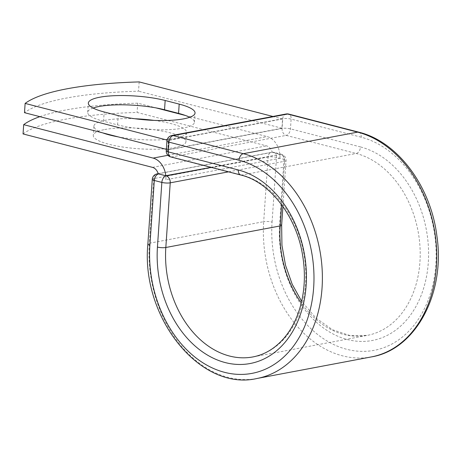 <?xml version="1.0" encoding="UTF-8"?>
<svg xmlns="http://www.w3.org/2000/svg" width="461" height="461" viewBox="0 0 461 461"><rect width="100%" height="100%" fill="white"/><g stroke="black" fill="none" stroke-linecap="round" stroke-linejoin="round"><path stroke-width="0.35" stroke-dasharray="2.31 1.73" d="M93.07 108.053A46.452 10.24 3.9 0 0 87.705 112.346A46.452 10.24 3.9 0 0 103.552 121.255L117.572 124.873A46.452 10.24 3.9 0 0 166.917 129.725A46.452 10.24 3.9 0 0 194.409 122.286A46.452 10.24 3.9 0 0 189.673 117.307M104.705 129.553A46.452 10.24 -176.1 0 1 156.221 130.065A46.452 10.24 -176.1 0 1 185.95 141.723A46.452 10.24 -176.1 0 1 174.512 147.578A46.452 10.24 -176.1 0 1 122.995 147.065A46.452 10.24 -176.1 0 1 93.266 135.407A46.452 10.24 -176.1 0 1 104.705 129.553M102.774 132.901A46.452 10.24 -176.1 0 1 93.9 126.135A46.452 10.24 -176.1 0 1 105.339 120.281A46.452 10.24 -176.1 0 1 134.894 118.754M154.043 120.396A46.452 10.24 -176.1 0 1 186.584 132.451A46.452 10.24 -176.1 0 1 175.14 138.306A46.452 10.24 -176.1 0 1 118.229 136.894M39.865 116.656A198.501 43.749 3.9 0 1 137.712 103.166L156.054 107.903M185.529 115.515L267.155 136.6A18.578 13.824 79.3 0 1 279.81 154.216L272.808 152.407A5.953 4.431 -100.7 0 0 272.272 152.309L158.244 173.809M23.05 133.938A198.501 43.749 -176.1 0 1 137.078 112.438L266.521 145.872A9.053 6.736 79.3 0 1 272.272 152.309M137.712 103.166L137.078 112.438M279.879 158.284L280.15 154.302L279.81 154.216A18.578 13.824 79.3 0 1 279.879 158.284L165.851 179.778A18.578 13.824 -100.7 0 0 165.781 175.716M165.851 179.778L166.121 175.802M211.04 167.331L280.15 154.302M167.902 149.727L281.93 128.227L282.564 118.955L168.536 140.449L167.902 149.727L166.352 149.324M139.159 81.914L138.525 91.186A198.501 43.749 -176.1 0 0 24.496 112.686M168.536 140.449L167.055 140.069M281.93 128.227L138.525 91.186M282.564 118.955L272.941 116.472M103.552 121.255L104.186 111.983M167.931 155.305L267.155 136.6M152.493 167.366L266.521 145.872M211.224 167.383L280.501 154.32L272.808 152.407M358.767 132.169A5.953 3.757 104.5 0 1 361.188 137.199A108.975 81.09 79.3 0 1 435.841 264.395A108.975 81.09 79.3 0 1 346.73 349.294A108.975 81.09 79.3 0 1 272.076 222.098A5.953 1.314 3.9 0 0 263.692 221.678L268.1 157.017A5.953 1.314 -176.1 0 1 276.485 157.437L284.016 159.379A5.953 1.314 -176.1 0 1 286.05 160.52A5.953 1.314 -176.1 0 1 284.581 161.275L228.5 171.844M272.076 222.098L276.485 157.437A5.953 3.757 -75.5 0 0 274.065 152.407L281.596 154.349A5.953 3.757 -75.5 0 1 284.016 159.379L279.608 224.046A5.953 1.314 3.9 0 1 281.642 225.187M371.341 356.923A114.933 85.521 79.3 0 1 263.692 221.678L149.335 243.241L153.744 178.574L268.1 157.017A5.953 4.431 -100.7 0 1 271.471 152.32L158.204 173.676M152.28 179.323A5.953 1.314 -176.1 0 1 153.744 178.574A5.953 4.431 -100.7 0 1 157.115 173.878M256.99 378.487A114.933 85.521 79.3 0 1 149.335 243.241A5.953 1.314 3.9 0 0 147.872 243.99M281.619 204.701L284.581 161.275A5.953 4.431 -100.7 0 0 280.501 154.32A5.953 3.757 -75.5 0 1 281.596 154.349A5.953 5.953 0 0 1 286.05 160.52L282.916 206.493M240.769 175.013A5.953 3.757 104.5 0 0 241.864 175.042A92.995 69.196 79.3 0 1 305.62 268.193A92.995 69.196 79.3 0 1 252.928 356.929L367.279 335.372A92.995 69.196 79.3 0 1 301.269 302.946M170.708 156.919A5.953 3.757 104.5 0 0 171.803 156.947L241.864 175.042L356.22 153.484A92.995 69.196 79.3 0 1 419.977 246.635A92.995 69.196 79.3 0 1 367.279 335.372L349.968 335.556L332.479 329.724L315.964 318.078L301.65 301.321M166.254 150.747A5.953 1.314 3.9 0 1 167.723 149.998L168.386 140.242L282.743 118.684L282.074 128.435L167.723 149.998A5.953 4.431 -100.7 0 0 171.803 156.947L286.154 135.39L356.22 153.484A5.953 3.757 104.5 0 0 360.525 146.95A98.954 73.627 79.3 0 1 428.309 262.447A98.954 73.627 79.3 0 1 347.392 339.544A98.954 73.627 79.3 0 1 279.608 224.046M360.525 146.95L290.459 128.855A5.953 1.314 3.9 0 0 282.074 128.435A5.953 4.431 -100.7 0 0 286.154 135.39A5.953 3.757 104.5 0 0 290.459 128.855L291.127 119.099A5.953 3.757 104.5 0 0 288.707 114.074M361.188 137.199L291.127 119.099A5.953 1.314 3.9 0 0 282.743 118.684A5.953 4.431 -100.7 0 1 286.114 113.988M117.572 124.873L118.206 115.602M272.97 152.378A5.953 3.757 -75.5 0 1 274.065 152.407A5.953 5.953 0 0 0 271.471 152.32A5.953 4.431 -100.7 0 1 272.97 152.378M171.757 135.546A5.953 4.431 -100.7 0 0 168.386 140.242A5.953 1.314 3.9 0 0 166.922 140.991M87.705 112.346L88.339 103.074M186.584 132.451L185.95 141.723M93.9 126.135L93.266 135.407M194.409 122.286L195.038 113.014"/><path stroke-width="0.69" d="M99.778 97.219A46.452 10.24 3.9 0 0 88.339 103.074A46.452 10.24 3.9 0 0 104.186 111.983L118.206 115.602A46.452 10.24 3.9 0 0 167.545 120.448A46.452 10.24 3.9 0 0 195.038 113.014A46.452 10.24 3.9 0 0 179.191 104.105L165.171 100.486A46.452 10.24 3.9 0 0 99.778 97.219M189.673 117.307A46.452 10.24 3.9 0 0 178.563 113.377L164.542 109.758A46.452 10.24 3.9 0 0 99.144 106.491A46.452 10.24 3.9 0 0 93.07 108.053M134.894 118.754A46.452 10.24 -176.1 0 1 154.043 120.396M118.229 136.894A46.452 10.24 -176.1 0 1 102.774 132.901M156.054 107.903L185.529 115.515M39.865 116.656A198.501 43.749 3.9 0 0 23.684 124.66L153.127 158.094A18.578 13.824 79.3 0 1 165.781 175.716L158.613 173.935L166.15 175.883L211.224 167.383M23.684 124.66L23.05 133.938L152.493 167.366A9.053 6.736 79.3 0 1 158.244 173.809A5.953 4.431 79.3 0 1 158.78 173.906M165.781 175.716L211.04 167.331M167.055 140.069L25.13 103.414L24.496 112.686L166.352 149.324M25.13 103.414A198.501 43.749 -176.1 0 1 139.159 81.914L272.941 116.472M153.127 158.094L167.931 155.305M149.9 245.131L154.308 180.47A5.953 1.314 -176.1 0 1 152.28 179.323L147.872 243.99A5.953 1.314 3.9 0 0 149.9 245.131A108.975 81.09 79.3 0 0 224.559 372.332A108.975 81.09 79.3 0 0 313.67 287.428A108.975 81.09 79.3 0 0 239.017 160.232L168.951 142.132L168.288 151.888A5.953 3.757 104.5 0 0 170.708 156.919L240.769 175.013C269.489 181.709 296.486 215.927 302.629 255.423C305.217 271.062 304.934 286.148 301.794 300.687C298.457 315.543 292.62 327.927 284.276 337.85C275.315 348.28 264.862 354.636 252.928 356.929A92.995 69.196 79.3 0 1 165.822 247.494L170.23 182.833A5.953 1.314 -176.1 0 1 161.846 182.412L154.308 180.47A5.953 3.757 -75.5 0 1 158.613 173.935A5.953 4.431 -100.7 0 0 157.115 173.878A5.953 5.953 0 0 0 152.28 179.323M240.769 175.013A5.953 3.757 104.5 0 1 238.349 169.982A98.954 73.627 79.3 0 1 306.139 285.486A98.954 73.627 79.3 0 1 225.222 362.577A98.954 73.627 79.3 0 1 157.437 247.079L161.846 182.412A5.953 3.757 -75.5 0 1 166.15 175.883A5.953 4.431 -100.7 0 1 170.23 182.833L228.5 171.844M157.437 247.079A5.953 1.314 3.9 0 0 165.822 247.494L280.173 225.936L281.619 204.701M301.269 302.946A92.995 69.196 79.3 0 1 280.173 225.936A5.953 1.314 3.9 0 0 281.642 225.187L282.916 206.493M358.767 132.169A5.953 3.757 104.5 0 0 357.673 132.14A114.933 85.521 79.3 0 1 436.469 247.257A114.933 85.521 79.3 0 1 371.341 356.923C415.857 349.703 445.539 293.156 436.884 235.928C430.828 186.302 397.636 141.504 358.767 132.169L288.707 114.074A5.953 3.757 104.5 0 0 287.612 114.046L173.255 135.603A5.953 3.757 104.5 0 0 168.951 142.132A5.953 1.314 3.9 0 1 166.922 140.991L166.254 150.747A5.953 1.314 3.9 0 0 168.288 151.888L238.349 169.982M288.707 114.074A5.953 5.953 0 0 0 286.114 113.988A5.953 4.431 -100.7 0 1 287.612 114.046L357.673 132.14L243.322 153.697A114.933 85.521 79.3 0 1 322.112 268.821A114.933 85.521 79.3 0 1 256.99 378.487L371.341 356.923M286.114 113.988L171.757 135.546A5.953 4.431 -100.7 0 1 173.255 135.603L243.322 153.697A5.953 3.757 104.5 0 0 239.017 160.232M178.563 113.377L179.191 104.105M164.542 109.758L165.171 100.486M147.872 243.99C140.703 316.828 199.861 391.827 256.99 378.487M281.642 225.187L281.942 245.264L285.52 265.282L292.205 284.276L301.65 301.321M158.204 173.676L157.115 173.878M166.254 150.747A5.953 5.953 0 0 0 170.708 156.919M171.757 135.546A5.953 5.953 0 0 0 166.922 140.991"/></g></svg>
